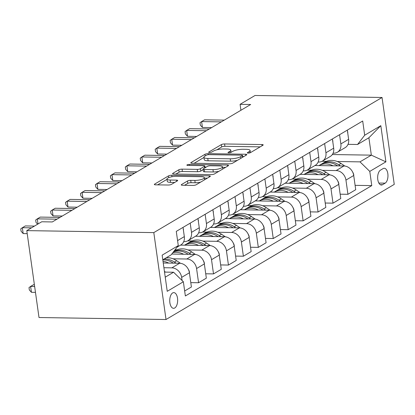 <?xml version="1.0" encoding="UTF-8"?>
<svg xmlns="http://www.w3.org/2000/svg" width="415" height="415" viewBox="0 0 415 415"><rect width="100%" height="100%" fill="white"/><g stroke="black" fill="none" stroke-linecap="round" stroke-linejoin="round"><path stroke-width="0.62" d="M248.149 153.114A1.686 0.431 -8 0 0 250.421 152.653L262.887 145.271A2.407 0.617 -8 0 0 263.193 144.902A2.407 0.617 -8 0 0 261.979 144.544L224.577 143.958A2.407 0.617 -8 0 0 221.33 144.622L208.864 151.999A1.686 0.431 -8 0 0 208.652 152.258A1.686 0.431 -8 0 0 209.497 152.507A1.686 0.431 -8 0 0 211.775 152.046L213.388 151.091A7.703 1.966 -8 0 1 223.789 148.975L226.906 149.021A7.703 1.966 -8 0 1 230.787 150.173A7.703 1.966 -8 0 1 229.801 151.351L228.188 152.305A1.686 0.431 -8 0 0 227.975 152.559A1.686 0.431 -8 0 0 228.826 152.813A1.686 0.431 -8 0 0 231.098 152.347L232.711 151.392A7.703 1.966 -8 0 1 243.112 149.275L246.23 149.322A7.703 1.966 -8 0 1 250.11 150.474A7.703 1.966 -8 0 1 249.125 151.651L247.516 152.606A1.686 0.431 -8 0 0 247.299 152.865A1.686 0.431 -8 0 0 248.149 153.114M174.751 307.982A7.849 3.963 90.9 0 0 177.63 299.35A7.849 3.963 90.9 0 0 173.818 292.617A7.849 3.963 90.9 0 0 172.635 292.949A7.849 3.963 90.9 0 0 169.756 301.575A7.849 3.963 90.9 0 0 173.569 308.314A7.849 3.963 90.9 0 0 174.751 307.982M181.557 184.525A2.407 0.617 -8 0 0 181.251 184.893A2.407 0.617 -8 0 0 182.46 185.251L192.954 185.417A2.407 0.617 -8 0 0 196.207 184.753L210.047 176.557A2.407 0.617 -8 0 0 210.353 176.188A2.407 0.617 -8 0 0 209.139 175.83L171.737 175.244A2.407 0.617 -8 0 0 168.49 175.908L154.65 184.104A2.407 0.617 -8 0 0 154.344 184.468A2.407 0.617 -8 0 0 155.552 184.831L168.225 185.028A2.407 0.617 -8 0 0 171.478 184.364L177.402 180.857A2.407 0.617 -8 0 0 177.708 180.489A2.407 0.617 -8 0 0 176.494 180.131L170.212 180.032A6.443 1.644 -8 0 1 166.97 179.073A6.443 1.644 -8 0 1 170.031 177.189A6.443 1.644 -8 0 1 176.484 176.318L201.109 176.702A6.443 1.644 -8 0 1 204.351 177.667A6.443 1.644 -8 0 1 201.291 179.545A6.443 1.644 -8 0 1 194.832 180.416L190.729 180.354A2.407 0.617 -8 0 0 187.481 181.018L181.557 184.525L181.646 185.157M382.039 97.478L255.023 95.486L240.088 104.331L250.67 104.497L52.311 221.942L41.728 221.776L26.788 230.621L153.804 232.608L382.039 97.478L394.25 184.379L166.016 319.514L153.804 232.608M229.433 163.816A2.407 0.617 -8 0 0 232.685 163.157L246.526 154.961A2.407 0.617 -8 0 0 246.832 154.593A2.407 0.617 -8 0 0 245.618 154.235L208.216 153.649A2.407 0.617 -8 0 0 204.969 154.307L191.123 162.504A2.407 0.617 -8 0 0 190.817 162.872A2.407 0.617 -8 0 0 192.031 163.23L229.433 163.816M228.286 165.761L214.446 173.952A2.407 0.617 -8 0 1 211.194 174.616L173.792 174.03A2.407 0.617 -8 0 1 172.578 173.672A2.407 0.617 -8 0 1 172.889 173.304L178.808 169.797A2.407 0.617 -8 0 1 182.061 169.133L197.229 169.372A2.407 0.617 -8 0 0 200.481 168.708L204.408 166.384A2.407 0.617 -8 0 0 204.714 166.016A2.407 0.617 -8 0 0 203.506 165.658L187.715 165.409A1.686 0.431 -8 0 1 186.864 165.16A1.686 0.431 -8 0 1 187.668 164.667A1.686 0.431 -8 0 1 189.354 164.439L227.379 165.03A2.407 0.617 -8 0 1 228.592 165.393A2.407 0.617 -8 0 1 228.286 165.761M383.102 168.594L380.472 170.15A7.605 3.844 90.9 0 0 377.681 178.507A7.605 3.844 90.9 0 0 381.375 185.033A7.605 3.844 90.9 0 0 382.516 184.711L385.146 183.155A7.605 3.844 90.9 0 0 387.937 174.793A7.605 3.844 90.9 0 0 384.243 168.267A7.605 3.844 90.9 0 0 383.102 168.594M332.327 154.536L371.337 155.148L368.894 137.764L357.543 144.487L364.692 135.223L362.694 121.014L176.282 231.383L178.279 245.592L171.13 254.857L162.799 259.79M364.692 135.223L380.82 125.672L385.903 161.845L369.775 171.395L359.987 161.866L337.307 161.513M355.095 185.344L371.773 185.604L369.775 171.395M371.773 185.604L185.36 295.973L183.363 281.764L167.229 291.314L162.146 255.147L178.279 245.592M26.788 230.621L39.005 317.522L166.016 319.514M240.088 104.331L240.923 110.271M326.418 161.342L322.113 161.274M359.987 161.866L371.337 155.148L385.903 161.845M165.243 277.168L173.574 272.235L164.527 272.095M182.081 280.519L181.64 277.381A9.815 8.087 -120.6 0 0 171.851 267.851L163.915 267.727M184.659 290.988L191.403 286.993L189.406 272.78A9.815 8.087 -120.6 0 0 179.622 263.255L163.251 262.996M190.791 282.625L198.572 282.745L196.575 268.536A9.815 8.087 -120.6 0 0 186.792 259.007L173.003 258.794M198.572 282.745L206.343 278.149L204.346 263.935A9.815 8.087 -120.6 0 0 194.557 254.411L171.753 254.053M205.726 273.781L213.512 273.9L211.515 259.691A9.815 8.087 -120.6 0 0 201.726 250.167L187.938 249.949M177.049 249.778L175.073 249.747M213.512 273.9L221.278 269.304L219.281 255.095A9.815 8.087 -120.6 0 0 209.492 245.566L180.535 245.115M220.666 264.936L228.447 265.06L226.45 250.847A9.815 8.087 -120.6 0 0 216.661 241.323L202.873 241.105M191.989 240.933L187.684 240.866M228.447 265.06L236.218 260.459L234.221 246.251A9.815 8.087 -120.6 0 0 224.432 236.721L195.47 236.27M235.601 256.091L243.387 256.216L241.39 242.007A9.815 8.087 -120.6 0 0 231.601 232.478L217.813 232.26M206.924 232.089L202.619 232.021M243.387 256.216L251.153 251.615L249.156 237.406A9.815 8.087 -120.6 0 0 239.367 227.876L210.41 227.425M250.541 247.247L258.322 247.371L256.325 233.163A9.815 8.087 -120.6 0 0 246.536 223.633L232.748 223.42M221.864 223.249L217.553 223.182M258.322 247.371L266.088 242.77L264.09 228.561A9.815 8.087 -120.6 0 0 254.302 219.037L225.345 218.581M265.476 238.407L273.257 238.526L271.26 224.318A9.815 8.087 -120.6 0 0 261.476 214.788L247.682 214.576M236.799 214.405L232.493 214.337M273.257 238.526L281.028 233.93L279.03 219.717A9.815 8.087 -120.6 0 0 269.242 210.192L240.28 209.736M280.41 229.562L288.197 229.682L286.2 215.473A9.815 8.087 -120.6 0 0 276.411 205.944L262.622 205.731M251.734 205.56L247.428 205.492M288.197 229.682L295.962 225.086L293.965 210.877A9.815 8.087 -120.6 0 0 284.176 201.348L255.22 200.896M295.35 220.718L303.132 220.837L301.134 206.629A9.815 8.087 -120.6 0 0 291.346 197.104L277.557 196.886M266.674 196.715L262.368 196.648M303.132 220.837L310.897 216.241L308.9 202.032A9.815 8.087 -120.6 0 0 299.116 192.503L270.155 192.052M310.285 211.873L318.072 211.998L316.074 197.784A9.815 8.087 -120.6 0 0 306.286 188.26L292.497 188.042M281.609 187.871L277.303 187.803M318.072 211.998L325.837 207.396L323.84 193.188A9.815 8.087 -120.6 0 0 314.051 183.658L285.089 183.207M325.225 203.028L333.006 203.153L331.009 188.944A9.815 8.087 -120.6 0 0 321.22 179.415L307.432 179.197M296.543 179.031L292.238 178.964M333.006 203.153L340.772 198.552L338.775 184.343A9.815 8.087 -120.6 0 0 328.986 174.819L300.029 174.362M340.16 194.189L347.941 194.308L345.944 180.1A9.815 8.087 -120.6 0 0 336.16 170.57L322.367 170.358M311.483 170.186L307.178 170.119M347.941 194.308L355.712 189.712L353.715 175.498A9.815 8.087 -120.6 0 0 343.926 165.974L314.964 165.518M348.019 144.337L357.543 144.487M333.084 153.182L333.717 153.192A9.815 8.087 -120.6 0 0 337.395 152.238A9.815 8.087 -120.6 0 0 340.86 143.927L339.569 134.709M318.149 162.026L318.777 162.037A9.815 8.087 -120.6 0 0 322.455 161.082A9.815 8.087 -120.6 0 0 325.925 152.772L324.629 143.549M303.209 170.871L303.842 170.876A9.815 8.087 -120.6 0 0 307.52 169.927A9.815 8.087 -120.6 0 0 310.991 161.617L309.694 152.393M288.275 179.711L288.902 179.721A9.815 8.087 -120.6 0 0 292.585 178.772A9.815 8.087 -120.6 0 0 296.051 170.461L294.754 161.238M273.34 188.555L273.967 188.566A9.815 8.087 -120.6 0 0 277.645 187.616A9.815 8.087 -120.6 0 0 281.116 179.306L279.819 170.083M258.4 197.4L259.033 197.41A9.815 8.087 -120.6 0 0 262.711 196.461A9.815 8.087 -120.6 0 0 266.176 188.145L264.884 178.927M243.465 206.245L244.093 206.255A9.815 8.087 -120.6 0 0 247.776 205.3A9.815 8.087 -120.6 0 0 251.241 196.99L249.944 187.772M228.525 215.089L229.158 215.095A9.815 8.087 -120.6 0 0 232.836 214.145A9.815 8.087 -120.6 0 0 236.306 205.835L235.009 196.611M213.59 223.929L214.223 223.939A9.815 8.087 -120.6 0 0 217.901 222.99A9.815 8.087 -120.6 0 0 221.366 214.68L220.075 205.456M198.655 232.774L199.283 232.784A9.815 8.087 -120.6 0 0 202.961 231.835A9.815 8.087 -120.6 0 0 206.431 223.524L205.135 214.301M183.715 241.618L184.348 241.629A9.815 8.087 -120.6 0 0 188.026 240.679A9.815 8.087 -120.6 0 0 191.497 232.364L190.2 223.146M337.395 152.238L345.161 147.641A9.815 8.087 -120.6 0 0 348.631 139.331L347.334 130.108M322.455 161.082L330.226 156.486A9.815 8.087 -120.6 0 0 333.691 148.176L332.394 138.952M307.52 169.927L315.286 165.331A9.815 8.087 -120.6 0 0 318.756 157.015L317.459 147.797M292.585 178.772L300.351 174.17A9.815 8.087 -120.6 0 0 303.822 165.86L302.525 156.642M277.645 187.616L285.416 183.015A9.815 8.087 -120.6 0 0 288.882 174.705L287.585 165.481M262.711 196.461L270.476 191.86A9.815 8.087 -120.6 0 0 273.947 183.549L272.65 174.326M247.776 205.3L255.541 200.704A9.815 8.087 -120.6 0 0 259.007 192.394L257.715 183.171M232.836 214.145L240.601 209.549A9.815 8.087 -120.6 0 0 244.072 201.234L242.775 192.015M217.901 222.99L225.667 218.389A9.815 8.087 -120.6 0 0 229.137 210.078L227.84 200.86M202.961 231.835L210.732 227.233A9.815 8.087 -120.6 0 0 214.197 218.923L212.9 209.7M188.026 240.679L195.792 236.078A9.815 8.087 -120.6 0 0 199.262 227.768L197.965 218.544M177.065 247.169L180.857 244.923A9.815 8.087 -120.6 0 0 184.322 236.612L183.031 227.389M173.574 272.235L183.363 281.764M368.894 137.764L380.82 125.672M260.2 146.863L224.909 146.308A2.407 0.617 -8 0 0 221.657 146.972L216.879 149.799M203.926 157.472L194.137 163.266M243.838 156.548L242.697 156.533M242.324 155.677A1.686 0.431 -8 0 0 242.536 155.423A1.686 0.431 -8 0 0 241.691 155.169L208.859 154.655A1.686 0.431 -8 0 0 206.587 155.122L204.886 156.128A7.703 1.966 -8 0 0 203.905 157.301A7.703 1.966 -8 0 0 207.78 158.452L230.221 158.805A7.703 1.966 -8 0 0 240.622 156.683L242.324 155.677L242.552 157.311M203.905 157.301L204.232 159.651A7.703 1.966 -8 0 0 208.112 160.802L207.78 158.452M237.463 160.325A7.703 1.966 -8 0 1 230.553 161.155L208.112 160.802M175.898 174.061L179.14 172.147L178.808 169.797M203.158 169.668L200.808 171.058A2.407 0.617 -8 0 1 197.561 171.722L182.393 171.483A2.407 0.617 -8 0 0 179.14 172.147M204.86 167.022L206.276 167.048M222.549 167.302L225.599 167.349M212.968 169.616A6.443 1.644 -8 0 0 219.421 168.744A6.443 1.644 -8 0 0 222.487 166.866A6.443 1.644 -8 0 0 219.245 165.901L210.571 165.767A2.407 0.617 -8 0 0 207.318 166.431L203.392 168.755A2.407 0.617 -8 0 0 203.08 169.123A2.407 0.617 -8 0 0 204.294 169.481L212.968 169.616L213.3 171.966A6.443 1.644 -8 0 0 218.892 171.317M203.08 169.123L203.412 171.473A2.407 0.617 -8 0 0 204.626 171.831L204.294 169.481M213.3 171.966L204.626 171.831M200.58 182.159A6.443 1.644 -8 0 1 195.164 182.766L191.061 182.704A2.407 0.617 -8 0 0 187.808 183.363L184.571 185.282M166.97 179.073L167.302 181.422A6.443 1.644 -8 0 0 170.539 182.382L170.212 180.032M174.72 182.45L170.539 182.382M167.006 179.327L157.664 184.862M207.36 178.149L204.413 178.102M353.736 175.644L353.793 175.021A6.5 5.359 -120.6 0 0 352.631 172.028M344.829 166.042L341.011 163.463A18.768 15.469 -120.6 0 0 324.68 162.203L322.408 163.546A18.768 15.469 -120.6 0 0 321.708 163.992M333.006 165.803A18.768 15.469 -120.6 0 0 318.974 165.58L320.977 164.392A18.768 15.469 59.4 0 1 337.307 165.658L337.628 165.876M340.383 165.917L338.744 164.807A18.768 15.469 -120.6 0 0 322.408 163.546M347.505 131.347L347.718 131.804A6.5 5.359 59.4 0 1 347.754 133.111M221.299 121.886L201.602 121.579L204.59 119.811L224.287 120.117M211.66 127.597L202.427 127.452L201.602 121.579L199.994 122.767L200.321 125.117L202.427 127.452M338.796 184.488L338.858 183.866A6.5 5.359 -120.6 0 0 337.696 180.873M329.894 174.881L326.076 172.308A18.768 15.469 -120.6 0 0 309.74 171.042L307.474 172.386A18.768 15.469 -120.6 0 0 306.768 172.837M318.066 174.648A18.768 15.469 -120.6 0 0 304.039 174.425L306.037 173.237A18.768 15.469 59.4 0 1 322.372 174.502L322.694 174.72M325.448 174.762L323.804 173.652A18.768 15.469 -120.6 0 0 307.474 172.386M323.861 193.333L323.918 192.71A6.5 5.359 -120.6 0 0 322.756 189.717M314.954 183.726L311.141 181.153A18.768 15.469 -120.6 0 0 294.806 179.887L292.534 181.231A18.768 15.469 -120.6 0 0 291.833 181.682M303.132 183.487A18.768 15.469 -120.6 0 0 289.099 183.269L291.102 182.081A18.768 15.469 59.4 0 1 307.437 183.347L307.754 183.56M310.513 183.606L308.869 182.496A18.768 15.469 -120.6 0 0 292.534 181.231M308.921 202.172L308.983 201.555A6.5 5.359 -120.6 0 0 307.821 198.562M300.019 192.57L296.201 189.997A18.768 15.469 -120.6 0 0 279.871 188.732L277.599 190.075A18.768 15.469 -120.6 0 0 276.893 190.521M288.197 192.332A18.768 15.469 -120.6 0 0 274.165 192.114L276.167 190.926A18.768 15.469 59.4 0 1 292.497 192.192L292.819 192.404M295.573 192.446L293.934 191.341A18.768 15.469 -120.6 0 0 277.599 190.075M332.571 140.192L332.783 140.649A6.5 5.359 59.4 0 1 332.82 141.956M206.364 130.73L186.662 130.424L189.65 128.655L209.352 128.961M196.726 136.442L187.487 136.296L186.662 130.424L185.054 131.612L185.386 133.962L187.487 136.296M317.636 149.037L317.849 149.493A6.5 5.359 59.4 0 1 317.88 150.801M191.429 139.575L171.727 139.269L174.715 137.5L194.412 137.806M181.786 145.281L172.552 145.141L171.727 139.269L170.119 140.457L170.446 142.802L172.552 145.141M302.696 157.882L302.909 158.338A6.5 5.359 59.4 0 1 302.945 159.645M176.489 148.42L156.787 148.108L159.775 146.339L179.477 146.651M166.851 154.126L157.617 153.981L156.787 148.108L155.179 149.296L155.511 151.646L157.617 153.981M293.986 211.017L294.048 210.4A6.5 5.359 -120.6 0 0 292.886 207.407M285.084 201.415L281.266 198.842A18.768 15.469 -120.6 0 0 264.931 197.576L262.664 198.92A18.768 15.469 -120.6 0 0 261.958 199.366M273.257 201.176A18.768 15.469 -120.6 0 0 259.23 200.959L261.227 199.771A18.768 15.469 59.4 0 1 277.562 201.031L277.879 201.249M280.639 201.291L278.994 200.186A18.768 15.469 -120.6 0 0 262.664 198.92M287.761 166.721L287.974 167.183A6.5 5.359 59.4 0 1 288.01 168.485M161.554 157.264L141.852 156.953L144.84 155.184L164.542 155.495M151.911 162.971L142.677 162.825L141.852 156.953L140.244 158.141L140.576 160.491L142.677 162.825M279.051 219.862L279.108 219.239A6.5 5.359 -120.6 0 0 277.946 216.246M270.144 210.26L266.326 207.682A18.768 15.469 -120.6 0 0 249.996 206.421L247.724 207.765A18.768 15.469 -120.6 0 0 247.024 208.211M258.322 210.021A18.768 15.469 -120.6 0 0 244.29 209.803L246.292 208.61A18.768 15.469 59.4 0 1 262.622 209.876L262.944 210.094M265.699 210.135L264.059 209.025A18.768 15.469 -120.6 0 0 247.724 207.765M264.111 228.707L264.173 228.084A6.5 5.359 -120.6 0 0 263.011 225.091M255.209 219.104L251.391 216.526A18.768 15.469 -120.6 0 0 235.061 215.261L232.789 216.609A18.768 15.469 -120.6 0 0 232.084 217.055M243.382 218.866A18.768 15.469 -120.6 0 0 229.355 218.643M250.764 218.98L249.119 217.87A18.768 15.469 -120.6 0 0 232.789 216.609M229.35 218.643L231.352 217.455A18.768 15.469 59.4 0 1 247.688 218.721L248.009 218.938M249.176 237.551L249.233 236.929A6.5 5.359 -120.6 0 0 248.071 233.936M240.275 227.944L236.457 225.371A18.768 15.469 -120.6 0 0 220.121 224.105L217.849 225.449A18.768 15.469 -120.6 0 0 217.149 225.9M228.447 227.705A18.768 15.469 -120.6 0 0 214.42 227.487M235.829 227.825L234.185 226.715A18.768 15.469 -120.6 0 0 217.849 225.449M214.41 227.487L216.417 226.3A18.768 15.469 59.4 0 1 232.753 227.565L233.069 227.778M234.236 246.396L234.299 245.773A6.5 5.359 -120.6 0 0 233.137 242.78M225.335 236.789L221.517 234.216A18.768 15.469 -120.6 0 0 205.186 232.95L202.914 234.293A18.768 15.469 -120.6 0 0 202.214 234.745M213.512 236.55A18.768 15.469 -120.6 0 0 199.48 236.332L201.483 235.144A18.768 15.469 59.4 0 1 217.813 236.41L218.134 236.623M220.889 236.669L219.25 235.559A18.768 15.469 -120.6 0 0 202.914 234.293M219.302 255.235L219.364 254.618A6.5 5.359 -120.6 0 0 218.202 251.625M210.4 245.633L206.582 243.06A18.768 15.469 -120.6 0 0 190.246 241.795L187.979 243.138A18.768 15.469 -120.6 0 0 187.274 243.584M198.572 245.395A18.768 15.469 -120.6 0 0 184.545 245.177L186.543 243.989A18.768 15.469 59.4 0 1 202.878 245.249L203.2 245.467M205.954 245.509L204.31 244.404A18.768 15.469 -120.6 0 0 187.979 243.138M272.826 175.566L273.034 176.027A6.5 5.359 59.4 0 1 273.07 177.329M146.614 166.109L126.917 165.798L129.905 164.029L149.602 164.34M136.976 171.815L127.742 171.67L126.917 165.798L125.309 166.986L125.636 169.336L127.742 171.67M257.886 184.41L258.099 184.867A6.5 5.359 59.4 0 1 258.135 186.174M131.68 174.948L111.977 174.642L114.965 172.873L134.668 173.179M122.041 180.66L112.802 180.515L111.977 174.642L110.369 175.83L110.701 178.18L112.802 180.515M242.951 193.255L243.164 193.712A6.5 5.359 59.4 0 1 243.2 195.019M116.745 183.793L97.043 183.487L100.031 181.718L119.733 182.024M107.101 189.499L97.867 189.359L97.043 183.487L95.434 184.675L95.766 187.02L97.867 189.359M228.011 202.1L228.224 202.556A6.5 5.359 59.4 0 1 228.26 203.864M101.805 192.638L82.108 192.332L85.091 190.563L104.793 190.869M92.166 198.344L82.933 198.199L82.108 192.332L80.5 193.515L80.826 195.864L82.933 198.199M213.077 210.939L213.289 211.401A6.5 5.359 59.4 0 1 213.326 212.703M86.87 201.483L67.168 201.171L70.156 199.402L89.858 199.714M77.226 207.189L67.993 207.044L67.168 201.171L65.56 202.359L65.892 204.709L67.993 207.044M204.367 264.08L204.424 263.458A6.5 5.359 -120.6 0 0 203.262 260.47M195.46 254.478L191.647 251.9A18.768 15.469 -120.6 0 0 175.312 250.639L173.61 251.646M183.638 254.239A18.768 15.469 -120.6 0 0 172.739 252.771M191.019 254.354L189.375 253.249A18.768 15.469 -120.6 0 0 173.584 251.677M173.361 251.967A18.768 15.469 59.4 0 1 187.938 254.094L188.26 254.312M198.142 219.784L198.349 220.246A6.5 5.359 59.4 0 1 198.386 221.548M71.935 210.327L52.233 210.016L55.221 208.247L74.918 208.558M62.292 216.033L53.058 215.888L52.233 210.016L50.625 211.204L50.952 213.554L53.058 215.888M189.427 272.925L189.489 272.302A6.5 5.359 -120.6 0 0 188.327 269.309M180.525 263.323L176.707 260.745A18.768 15.469 -120.6 0 0 166.353 257.684M168.698 263.084A18.768 15.469 -120.6 0 0 163.012 261.31M176.079 263.198L174.435 262.088A18.768 15.469 -120.6 0 0 164.086 259.027M162.81 259.868A18.768 15.469 59.4 0 1 173.003 262.939L173.325 263.157M183.202 228.629L183.414 229.085A6.5 5.359 59.4 0 1 183.451 230.392M56.995 219.167L37.293 218.861L40.281 217.092L59.983 217.398M37.641 224.199L36.017 222.399L35.685 220.049L37.293 218.861L38.014 223.976M165.507 272.11L164.428 271.384M34.383 284.664L33.599 284.654L30.611 286.423L31.436 292.295L35.467 292.357M31.436 292.295L29.33 289.961L29.003 287.611L30.611 286.423L34.642 286.485M31.473 227.845L22.358 227.705L25.346 225.936L34.461 226.076M27.214 233.64L23.183 233.578L22.358 227.705L20.75 228.893L21.082 231.243L23.183 233.578M171.851 267.851L179.622 263.255M186.792 259.007L194.557 254.411M201.726 250.167L209.492 245.566M216.661 241.323L224.432 236.721M231.601 232.478L239.367 227.876M246.536 223.633L254.302 219.037M261.476 214.788L269.242 210.192M276.411 205.944L284.176 201.348M291.346 197.104L299.116 192.503M306.286 188.26L314.051 183.658M321.22 179.415L328.986 174.819M336.16 170.57L343.926 165.974M340.86 143.927L348.631 139.331M345.944 180.1L353.715 175.498M331.009 188.944L338.775 184.343M325.925 152.772L333.691 148.176M316.074 197.784L323.84 193.188M310.991 161.617L318.756 157.015M301.134 206.629L308.9 202.032M296.051 170.461L303.822 165.86M286.2 215.473L293.965 210.877M281.116 179.306L288.882 174.705M271.26 224.318L279.03 219.717M266.176 188.145L273.947 183.549M256.325 233.163L264.09 228.561M251.241 196.99L259.007 192.394M241.39 242.007L249.156 237.406M236.306 205.835L244.072 201.234M226.45 250.847L234.221 246.251M221.366 214.68L229.137 210.078M211.515 259.691L219.281 255.095M206.431 223.524L214.197 218.923M196.575 268.536L204.346 263.935M191.497 232.364L199.262 227.768M181.64 277.381L189.406 272.78M177.579 240.607L184.322 236.612M378.843 183.056L385.146 183.155M380.244 184.675L382.516 184.711M249.316 153.005L249.125 151.651M228.255 152.751L228.188 152.305M229.993 152.704L229.801 151.351M208.927 152.445L208.864 151.999M221.657 146.972L221.33 144.622M224.909 146.308L224.577 143.958M262.145 145.712L261.979 144.544M247.579 153.052L247.516 152.606M191.216 163.142L191.123 162.504M205.197 155.941L204.969 154.307M208.361 154.676L208.216 153.649M245.784 155.397L245.618 154.235M230.553 161.155L230.221 158.805M240.85 158.317L240.622 156.683M172.977 173.942L172.889 173.304M182.393 171.483L182.061 169.133M197.561 171.722L197.229 169.372M200.808 171.058L200.481 168.708M204.637 168.018L204.408 166.384M189.494 165.435L189.354 164.439M227.544 166.197L227.379 165.03M187.808 183.363L187.481 181.018M191.061 182.704L190.729 180.354M195.164 182.766L194.832 180.416M176.66 181.298L176.494 180.131M154.738 184.737L154.65 184.104M168.729 177.636L168.49 175.908M171.95 176.738L171.737 175.244M209.305 176.998L209.139 175.83M338.744 164.807L341.011 163.463M336.959 165.865L337.307 165.658M323.804 173.652L326.076 172.308M322.024 174.71L322.372 174.502M308.869 182.496L311.141 181.153M307.09 183.549L307.437 183.347M293.934 191.341L296.201 189.997M292.15 192.394L292.497 192.192M278.994 200.186L281.266 198.842M277.215 201.239L277.562 201.031M264.059 209.025L266.326 207.682M262.275 210.083L262.622 209.876M249.119 217.87L251.391 216.526M247.34 218.928L247.688 218.721M234.185 226.715L236.457 225.371M232.405 227.768L232.753 227.565M219.25 235.559L221.517 234.216M217.465 236.612L217.813 236.41M204.31 244.404L206.582 243.06M202.53 245.457L202.878 245.249M189.375 253.249L191.647 251.9M187.596 254.302L187.938 254.094M174.435 262.088L176.707 260.745M172.656 263.146L173.003 262.939M250.416 152.658L250.11 150.474M231.093 152.352L230.787 150.173M242.785 157.176L242.536 155.423M204.969 167.821L204.714 166.016M222.788 169.014L222.487 166.866M204.642 179.757L204.351 177.667"/></g></svg>
